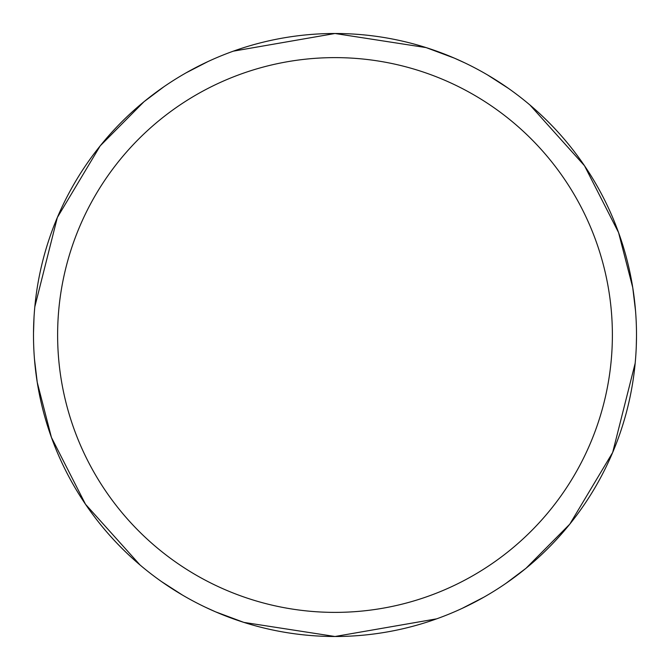 <?xml version="1.0" encoding="UTF-8"?>
<svg xmlns="http://www.w3.org/2000/svg" width="670" height="670" viewBox="0 0 670 670"><rect width="100%" height="100%" fill="white"/><g stroke="black" fill="none" stroke-linecap="round" stroke-linejoin="round"><path stroke-width="1" d="M208.002 61.548L186.076 72.846M508.312 88.298L487.567 74.956M461.998 608.452L483.924 597.154M161.688 581.702L182.433 595.044M464.478 62.72L454.352 58.131L426.128 47.604L335 33.5A301.5 301.5 0 0 1 636.5 335A301.5 301.5 0 0 1 335 636.5L436.714 618.829M506.068 583.269L526 568.286L569.793 524.141L612.665 452.493L635.177 363.207M636.282 346.39L636.492 337.102M635.545 310.989L632.748 287.606L618.569 232.574L584.516 165.758L529.945 104.997M335 57.62A277.38 277.38 0 0 1 612.38 335A277.38 277.38 0 0 1 335 612.38A277.38 277.38 0 0 1 57.62 335A277.38 277.38 0 0 1 335 57.62M205.523 607.28L215.648 611.869L243.872 622.396L335 636.5A301.5 301.5 0 0 1 33.5 335A301.5 301.5 0 0 1 335 33.5L233.286 51.171M34.455 359.011L37.252 382.394L51.431 437.426L85.484 504.242L140.055 565.003M163.932 86.732L144 101.714L100.207 145.859L57.335 217.507L34.823 306.793M34.019 317.32L33.508 332.898"/></g></svg>

